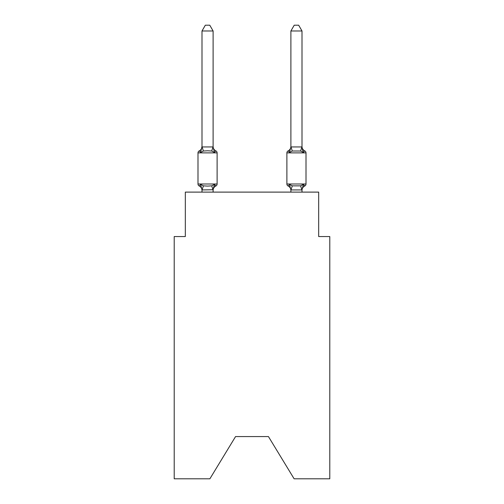 <?xml version="1.0" encoding="UTF-8"?>
<svg xmlns="http://www.w3.org/2000/svg" width="504" height="504" viewBox="0 0 504 504"><rect width="100%" height="100%" fill="white"/><g stroke="black" fill="none" stroke-linecap="round" stroke-linejoin="round"><path stroke-width="0.76" d="M268.443 436.571L294.115 478.8L329.786 478.8L329.786 236.552L318.673 236.552L318.673 192.106L185.327 192.106L185.327 236.552L174.214 236.552L174.214 478.8L209.884 478.8L235.557 436.571L268.443 436.571L235.557 436.571M302.003 190.386L302.003 190.386A4.889 4.889 0 0 1 304.756 185.995L304.12 185.686L304.756 185.995A2.224 2.224 0 0 0 306.004 183.992A2.224 2.224 0 0 1 304.756 185.995A2.224 2.224 0 0 0 306.004 183.992A2.224 2.224 0 0 1 304.756 185.995L304.12 185.686L304.756 185.995A2.224 2.224 0 0 0 306.004 183.992A2.224 2.224 0 0 1 304.756 185.995A2.224 2.224 0 0 0 306.004 183.992A2.224 2.224 0 0 1 304.756 185.995L304.12 185.686L304.756 185.995A2.224 2.224 0 0 0 306.004 183.992A2.224 2.224 0 0 1 304.756 185.995A2.224 2.224 0 0 0 306.004 183.992A2.224 2.224 0 0 1 304.756 185.995L304.12 185.686L304.756 185.995A2.224 2.224 0 0 0 306.004 183.992A2.224 2.224 0 0 1 304.756 185.995A2.224 2.224 0 0 0 306.004 183.992A2.224 2.224 0 0 1 304.756 185.995L304.12 185.686L304.756 185.995A2.224 2.224 0 0 0 306.004 183.992A2.224 2.224 0 0 1 304.756 185.995A2.224 2.224 0 0 0 306.004 183.992A2.224 2.224 0 0 1 304.756 185.995L304.12 185.686L304.756 185.995A2.224 2.224 0 0 0 306.004 183.992A2.224 2.224 0 0 1 304.756 185.995A2.224 2.224 0 0 0 306.004 183.992A2.224 2.224 0 0 1 304.756 185.995L304.12 185.686L304.756 185.995A2.224 2.224 0 0 0 306.004 183.992A2.224 2.224 0 0 1 304.756 185.995A2.224 2.224 0 0 0 306.004 183.992A2.224 2.224 0 0 1 304.756 185.995L304.12 185.686L304.756 185.995A2.224 2.224 0 0 0 306.004 183.992A2.224 2.224 0 0 1 304.756 185.995A2.224 2.224 0 0 0 306.004 183.992A2.224 2.224 0 0 1 304.756 185.995L304.12 185.686L304.756 185.995A2.224 2.224 0 0 0 306.004 183.992A2.224 2.224 0 0 1 304.756 185.995A2.224 2.224 0 0 0 306.004 183.992A2.224 2.224 0 0 1 304.756 185.995L304.12 185.686L304.756 185.995A2.224 2.224 0 0 0 306.004 183.992A2.224 2.224 0 0 1 304.756 185.995A2.224 2.224 0 0 0 306.004 183.992A2.224 2.224 0 0 1 304.756 185.995L304.12 185.686L304.756 185.995A2.224 2.224 0 0 0 306.004 183.992A2.224 2.224 0 0 1 304.756 185.995A2.224 2.224 0 0 0 306.004 183.992A2.224 2.224 0 0 1 304.756 185.995L304.12 185.686L304.756 185.995A2.224 2.224 0 0 0 306.004 183.992A2.224 2.224 0 0 1 304.756 185.995A2.224 2.224 0 0 0 306.004 183.992A2.224 2.224 0 0 1 304.756 185.995L304.12 185.686L304.756 185.995A2.224 2.224 0 0 0 306.004 183.992A2.224 2.224 0 0 1 304.756 185.995A2.224 2.224 0 0 0 306.004 183.992A2.224 2.224 0 0 1 304.756 185.995L303.395 184.426L304.756 185.995A2.224 2.224 0 0 0 306.004 183.992L306.004 152.882L286.889 152.882L286.889 183.992A2.224 2.224 0 0 0 288.143 185.995L289.504 184.426L288.143 185.995A4.889 4.889 0 0 1 290.89 190.386L290.89 189.731L290.89 190.386A4.889 4.889 0 0 0 288.143 185.995A2.224 2.224 0 0 1 286.889 183.992A2.224 2.224 0 0 0 288.143 185.995A2.224 2.224 0 0 1 286.889 183.992A2.224 2.224 0 0 0 288.143 185.995A4.889 4.889 0 0 1 290.89 190.386A4.889 4.889 0 0 0 288.143 185.995A2.224 2.224 0 0 1 286.889 183.992A2.224 2.224 0 0 0 288.143 185.995A2.224 2.224 0 0 1 286.889 183.992A2.224 2.224 0 0 0 288.143 185.995A4.889 4.889 0 0 1 290.89 190.386A4.889 4.889 0 0 0 288.143 185.995A2.224 2.224 0 0 1 286.889 183.992A2.224 2.224 0 0 0 288.143 185.995A2.224 2.224 0 0 1 286.889 183.992A2.224 2.224 0 0 0 288.143 185.995A4.889 4.889 0 0 1 290.89 190.386A4.889 4.889 0 0 0 288.143 185.995A2.224 2.224 0 0 1 286.889 183.992A2.224 2.224 0 0 0 288.143 185.995A2.224 2.224 0 0 1 286.889 183.992A2.224 2.224 0 0 0 288.143 185.995A4.889 4.889 0 0 1 290.89 190.386A4.889 4.889 0 0 0 288.143 185.995A2.224 2.224 0 0 1 286.889 183.992A2.224 2.224 0 0 0 288.143 185.995A2.224 2.224 0 0 1 286.889 183.992A2.224 2.224 0 0 0 288.143 185.995A4.889 4.889 0 0 1 290.89 190.386A4.889 4.889 0 0 0 288.143 185.995A2.224 2.224 0 0 1 286.889 183.992A2.224 2.224 0 0 0 288.143 185.995A2.224 2.224 0 0 1 286.889 183.992A2.224 2.224 0 0 0 288.143 185.995A4.889 4.889 0 0 1 290.89 190.386A4.889 4.889 0 0 0 288.143 185.995A2.224 2.224 0 0 1 286.889 183.992A2.224 2.224 0 0 0 288.143 185.995A2.224 2.224 0 0 1 286.889 183.992A2.224 2.224 0 0 0 288.143 185.995A4.889 4.889 0 0 1 290.89 190.386A4.889 4.889 0 0 0 288.143 185.995A2.224 2.224 0 0 1 286.889 183.992A2.224 2.224 0 0 0 288.143 185.995A2.224 2.224 0 0 1 286.889 183.992A2.224 2.224 0 0 0 288.143 185.995A4.889 4.889 0 0 1 290.89 190.386A4.889 4.889 0 0 0 288.143 185.995A2.224 2.224 0 0 1 286.889 183.992A2.224 2.224 0 0 0 288.143 185.995A2.224 2.224 0 0 1 286.889 183.992A2.224 2.224 0 0 0 288.143 185.995A4.889 4.889 0 0 1 290.89 190.386A4.889 4.889 0 0 0 288.143 185.995A2.224 2.224 0 0 1 286.889 183.992A2.224 2.224 0 0 0 288.143 185.995A2.224 2.224 0 0 1 286.889 183.992A2.224 2.224 0 0 0 288.143 185.995A4.889 4.889 0 0 1 290.89 190.386A4.889 4.889 0 0 0 288.143 185.995A2.224 2.224 0 0 1 286.889 183.992A2.224 2.224 0 0 0 288.143 185.995L289.504 184.426L288.143 185.995A2.224 2.224 0 0 1 286.889 183.992A2.224 2.224 0 0 0 288.143 185.995L289.504 184.426L288.143 185.995A4.889 4.889 0 0 1 290.89 190.386A4.889 4.889 0 0 0 288.143 185.995A2.224 2.224 0 0 1 286.889 183.992A2.224 2.224 0 0 0 288.143 185.995L289.504 184.426L288.143 185.995A2.224 2.224 0 0 1 286.889 183.992A2.224 2.224 0 0 0 288.143 185.995L289.504 184.426L288.143 185.995A4.889 4.889 0 0 1 290.89 190.386A4.889 4.889 0 0 0 288.143 185.995A2.224 2.224 0 0 1 286.889 183.992A2.224 2.224 0 0 0 288.143 185.995L289.504 184.426L288.143 185.995A2.224 2.224 0 0 1 286.889 183.992L306.004 183.992M302.236 148.812L303.395 152.447L304.756 150.879A2.224 2.224 0 0 1 306.004 152.882A2.224 2.224 0 0 0 304.756 150.879L303.395 152.447L302.236 148.812L303.395 152.447L304.756 150.879L303.395 152.447L304.756 150.879L303.395 152.447L302.236 148.812L303.395 152.447L304.756 150.879L303.395 152.447L304.756 150.879L303.395 152.447L302.236 148.812L303.395 152.447L304.756 150.879L303.395 152.447L304.756 150.879L303.395 152.447L302.236 148.812L303.395 152.447L304.756 150.879L303.395 152.447L304.756 150.879L303.395 152.447L302.236 148.812L303.395 152.447L304.756 150.879L303.395 152.447L304.756 150.879L303.395 152.447L302.236 148.812L303.395 152.447L304.756 150.879L303.395 152.447L304.756 150.879L303.395 152.447L302.236 148.812L303.395 152.447L304.756 150.879L303.395 152.447L304.756 150.879L303.395 152.447L302.236 148.812L303.395 152.447L304.756 150.879L303.395 152.447L304.756 150.879L303.395 152.447L302.236 148.812L303.395 152.447L304.756 150.879L303.395 152.447L304.756 150.879L303.395 152.447L302.236 148.812L303.395 152.447L304.756 150.879L303.395 152.447L304.756 150.879L303.395 152.447L302.236 148.812L303.395 152.447L304.756 150.879L303.395 152.447L304.756 150.879L303.395 152.447L302.236 148.812L303.395 152.447L304.756 150.879L303.395 152.447L304.756 150.879L303.395 152.447L302.236 148.812L303.395 152.447L304.756 150.879L303.395 152.447L304.756 150.879L303.395 152.447L300.617 151.017L292.282 151.017L289.504 152.447L288.143 150.879A2.224 2.224 0 0 0 286.889 152.882M304.756 150.879A4.889 4.889 0 0 1 302.003 146.481L302.003 30.977L290.89 30.977L290.89 146.941L302.003 146.941M302.003 192.106L302.003 189.932L290.89 189.932L289.504 184.426L288.143 185.995A4.889 4.889 0 0 1 290.89 190.386M290.021 150.683L289.504 152.447L290.021 150.683L289.504 152.447L290.021 150.683L289.504 152.447L290.021 150.683L289.504 152.447L290.021 150.683L289.504 152.447L290.021 150.683L289.504 152.447L290.021 150.683L289.504 152.447L290.021 150.683L289.504 152.447L290.021 150.683L289.504 152.447L290.021 150.683L289.504 152.447L290.021 150.683L289.504 152.447L290.021 150.683L289.504 152.447L290.021 150.683L289.504 152.447L290.021 150.683L289.504 152.447L288.143 150.879A4.889 4.889 0 0 0 290.89 146.481L290.89 146.481M213.627 187.116L213.11 189.731L214.496 184.426L215.857 185.995A4.889 4.889 0 0 0 213.11 190.386L213.11 189.731L201.997 189.932L200.605 184.426L199.244 185.995A2.224 2.224 0 0 1 197.996 183.992A2.224 2.224 0 0 0 199.244 185.995L200.605 184.426L199.244 185.995A2.224 2.224 0 0 1 197.996 183.992A2.224 2.224 0 0 0 199.244 185.995A2.224 2.224 0 0 1 197.996 183.992A2.224 2.224 0 0 0 199.244 185.995L200.605 184.426L199.244 185.995A2.224 2.224 0 0 1 197.996 183.992A2.224 2.224 0 0 0 199.244 185.995L200.605 184.426L199.244 185.995A2.224 2.224 0 0 1 197.996 183.992A2.224 2.224 0 0 0 199.244 185.995A2.224 2.224 0 0 1 197.996 183.992A2.224 2.224 0 0 0 199.244 185.995L200.605 184.426L199.244 185.995A2.224 2.224 0 0 1 197.996 183.992A2.224 2.224 0 0 0 199.244 185.995L200.605 184.426L199.244 185.995A2.224 2.224 0 0 1 197.996 183.992A2.224 2.224 0 0 0 199.244 185.995L200.605 184.426L199.244 185.995A2.224 2.224 0 0 1 197.996 183.992A2.224 2.224 0 0 0 199.244 185.995A2.224 2.224 0 0 1 197.996 183.992A2.224 2.224 0 0 0 199.244 185.995L200.605 184.426L199.244 185.995A2.224 2.224 0 0 1 197.996 183.992A2.224 2.224 0 0 0 199.244 185.995L200.605 184.426L199.244 185.995A2.224 2.224 0 0 1 197.996 183.992A2.224 2.224 0 0 0 199.244 185.995L200.605 184.426L199.244 185.995A2.224 2.224 0 0 1 197.996 183.992A2.224 2.224 0 0 0 199.244 185.995A2.224 2.224 0 0 1 197.996 183.992A2.224 2.224 0 0 0 199.244 185.995L200.605 184.426L199.244 185.995A2.224 2.224 0 0 1 197.996 183.992A2.224 2.224 0 0 0 199.244 185.995L200.605 184.426L199.244 185.995A2.224 2.224 0 0 1 197.996 183.992A2.224 2.224 0 0 0 199.244 185.995A2.224 2.224 0 0 1 197.996 183.992A2.224 2.224 0 0 0 199.244 185.995A2.224 2.224 0 0 1 197.996 183.992A2.224 2.224 0 0 0 199.244 185.995L200.605 184.426L199.244 185.995A2.224 2.224 0 0 1 197.996 183.992A2.224 2.224 0 0 0 199.244 185.995L200.605 184.426L199.244 185.995A2.224 2.224 0 0 1 197.996 183.992A2.224 2.224 0 0 0 199.244 185.995A2.224 2.224 0 0 1 197.996 183.992A2.224 2.224 0 0 0 199.244 185.995L200.605 184.426L199.244 185.995A2.224 2.224 0 0 1 197.996 183.992A2.224 2.224 0 0 0 199.244 185.995L200.605 184.426L199.244 185.995A2.224 2.224 0 0 1 197.996 183.992A2.224 2.224 0 0 0 199.244 185.995L200.605 184.426L199.244 185.995A2.224 2.224 0 0 1 197.996 183.992A2.224 2.224 0 0 0 199.244 185.995A2.224 2.224 0 0 1 197.996 183.992A2.224 2.224 0 0 0 199.244 185.995L200.605 184.426L199.244 185.995A2.224 2.224 0 0 1 197.996 183.992A2.224 2.224 0 0 0 199.244 185.995L200.605 184.426L199.244 185.995A2.224 2.224 0 0 1 197.996 183.992A2.224 2.224 0 0 0 199.244 185.995L200.605 184.426L199.244 185.995L200.605 184.426L199.244 185.995L200.605 184.426L199.244 185.995L200.605 184.426L199.244 185.995L200.605 184.426L203.383 185.856L207.553 186.083L211.718 185.856L214.496 184.426L215.857 185.995L215.227 185.686M213.11 30.977L201.997 30.977L205.33 25.2L209.771 25.2L213.11 30.977L213.11 147.143L214.496 152.447L211.718 151.017L207.553 150.791L203.383 151.017L200.605 152.447L199.244 150.879L200.605 152.447L199.244 150.879L200.605 152.447L199.244 150.879L200.605 152.447L199.244 150.879L200.605 152.447L199.244 150.879L200.605 152.447L199.244 150.879L200.605 152.447L199.244 150.879L200.605 152.447L199.244 150.879L200.605 152.447L199.244 150.879L200.605 152.447L199.244 150.879L200.605 152.447L199.244 150.879L200.605 152.447L199.244 150.879L200.605 152.447L199.244 150.879L200.605 152.447L199.244 150.879L200.605 152.447L199.244 150.879L200.605 152.447L199.244 150.879L200.605 152.447L199.244 150.879L200.605 152.447L199.244 150.879L200.605 152.447L199.244 150.879L200.605 152.447L199.244 150.879L200.605 152.447L199.244 150.879L200.605 152.447L199.244 150.879L200.605 152.447L199.244 150.879L200.605 152.447L199.244 150.879L200.605 152.447L199.244 150.879L200.605 152.447L199.244 150.879L200.605 152.447L199.244 150.879L200.605 152.447L201.997 146.481A4.889 4.889 0 0 1 199.244 150.879A2.224 2.224 0 0 0 197.996 152.882L197.996 183.992L217.111 183.992L217.111 152.882A2.224 2.224 0 0 0 215.857 150.879L214.496 152.447L215.857 150.879A2.224 2.224 0 0 1 217.111 152.882A2.224 2.224 0 0 0 215.857 150.879L214.496 152.447L215.857 150.879A2.224 2.224 0 0 1 217.111 152.882A2.224 2.224 0 0 0 215.857 150.879A2.224 2.224 0 0 1 217.111 152.882A2.224 2.224 0 0 0 215.857 150.879A2.224 2.224 0 0 1 217.111 152.882A2.224 2.224 0 0 0 215.857 150.879A2.224 2.224 0 0 1 217.111 152.882A2.224 2.224 0 0 0 215.857 150.879A2.224 2.224 0 0 1 217.111 152.882A2.224 2.224 0 0 0 215.857 150.879A2.224 2.224 0 0 1 217.111 152.882A2.224 2.224 0 0 0 215.857 150.879A2.224 2.224 0 0 1 217.111 152.882A2.224 2.224 0 0 0 215.857 150.879A2.224 2.224 0 0 1 217.111 152.882A2.224 2.224 0 0 0 215.857 150.879A2.224 2.224 0 0 1 217.111 152.882A2.224 2.224 0 0 0 215.857 150.879A2.224 2.224 0 0 1 217.111 152.882A2.224 2.224 0 0 0 215.857 150.879A2.224 2.224 0 0 1 217.111 152.882A2.224 2.224 0 0 0 215.857 150.879A2.224 2.224 0 0 1 217.111 152.882A2.224 2.224 0 0 0 215.857 150.879A2.224 2.224 0 0 1 217.111 152.882L197.996 152.882M213.11 147.143L213.11 146.481L213.11 147.143M201.997 190.386L201.997 190.386A4.889 4.889 0 0 0 199.244 185.995M217.111 183.992A2.224 2.224 0 0 1 215.857 185.995L215.195 185.667M290.89 189.932L290.89 192.106M288.143 185.995L289.504 184.426L288.143 185.995L289.504 184.426L288.143 185.995L289.504 184.426L288.143 185.995L289.504 184.426L288.143 185.995L289.504 184.426L288.143 185.995L289.504 184.426L288.143 185.995L289.504 184.426L288.143 185.995L289.504 184.426L288.143 185.995L289.504 184.426L288.143 185.995L289.504 184.426L292.282 185.856L300.617 185.856L303.395 184.426L301.915 189.958L300.617 185.856M201.997 30.977L201.997 146.941L213.11 146.941M213.11 192.106L213.11 189.932M201.997 192.106L201.997 189.932M214.496 152.447L215.857 150.879A4.889 4.889 0 0 1 213.11 146.481M289.504 152.447L290.89 146.941M303.395 152.447L302.003 147.143M290.89 30.977L294.229 25.2L298.67 25.2L302.003 30.977M203.383 185.856L202.085 189.958M211.718 185.856L213.016 189.958M202.085 146.91L203.383 151.017M213.016 146.91L211.718 151.017M290.984 189.958L292.282 185.856M300.617 151.017L301.915 146.91M292.282 151.017L290.984 146.91"/></g></svg>
